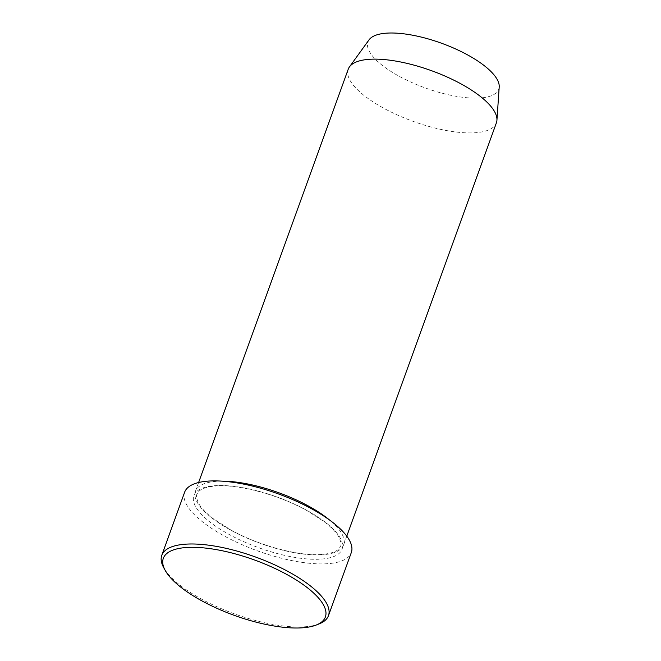 <?xml version="1.0" encoding="UTF-8"?>
<svg xmlns="http://www.w3.org/2000/svg" width="661" height="661" viewBox="0 0 661 661"><rect width="100%" height="100%" fill="white"/><g stroke="black" fill="none" stroke-linecap="round" stroke-linejoin="round"><path stroke-width="0.5" stroke-dasharray="3.31 2.48" d="M318.999 623.959A88.632 30.315 19.9 0 1 302.127 626.925A88.632 30.315 19.9 0 1 163.746 567.758M222.055 481.158A78.783 26.944 -160.1 0 0 218.882 481.208A78.783 26.944 -160.1 0 0 195.458 491.23A78.783 26.944 -160.1 0 0 235.473 532.626A78.783 26.944 -160.1 0 0 320.205 554.885A78.783 26.944 -160.1 0 0 343.621 544.862A78.783 26.944 -160.1 0 0 329.641 520.1M369.045 39.825A69.545 23.788 -160.1 0 0 400.434 76.957A69.545 23.788 -160.1 0 0 478.06 98.084A69.545 23.788 -160.1 0 0 499.212 86.946M348.231 69.207A78.783 26.944 -160.1 0 0 388.238 110.602A78.783 26.944 -160.1 0 0 472.97 132.861A78.783 26.944 -160.1 0 0 496.394 122.839M184.626 492.23A88.632 30.315 -160.1 0 0 229.64 538.798A88.632 30.315 -160.1 0 0 324.964 563.841A88.632 30.315 -160.1 0 0 351.305 552.571M217.304 485.562A78.783 26.944 -160.1 0 0 213.148 524.446A78.783 26.944 -160.1 0 0 318.627 559.239A78.783 26.944 -160.1 0 0 322.791 520.356A78.783 26.944 -160.1 0 0 217.304 485.562M218.18 485.852C204.117 486.587 199.639 490.173 198.242 492.081L196.986 494.246C196.061 495.163 196.424 497.849 198.069 502.319C200.498 507.301 205.629 512.804 213.445 518.835L230.854 529.99C257.947 545.127 296.359 555.744 319.321 554.596C333.392 553.86 337.87 550.274 339.258 548.366L340.522 546.201C341.448 545.284 341.084 542.598 339.44 538.128C337.003 533.146 331.88 527.643 324.064 521.612L306.654 510.457C279.562 495.32 241.141 484.703 218.18 485.852M346.777 536.154L343.621 544.862M198.614 482.522L195.458 491.23"/><path stroke-width="0.99" d="M299.755 627.95A86.17 29.472 -160.1 0 0 316.156 625.066A86.17 29.472 -160.1 0 0 294.418 578.854A86.17 29.472 -160.1 0 0 188.93 547.374A86.17 29.472 -160.1 0 0 165.225 570.426A86.17 29.472 -160.1 0 0 299.755 627.95M165.225 570.426L163.746 567.758A88.632 30.315 19.9 0 1 161.788 555.314A88.632 30.315 19.9 0 1 188.137 544.044A88.632 30.315 19.9 0 1 283.462 569.088A88.632 30.315 19.9 0 1 328.467 615.655A88.632 30.315 19.9 0 1 318.999 623.959L316.156 625.066M346.777 536.154L496.394 122.839A78.783 26.944 -160.1 0 0 496.932 120.244L499.212 86.946A69.545 23.788 -160.1 0 0 460.519 51.252A69.545 23.788 -160.1 0 0 388.61 33.05A69.545 23.788 -160.1 0 0 369.045 39.825L349.479 66.86A78.783 26.944 -160.1 0 0 348.231 69.207L198.614 482.522M496.932 120.244A78.783 26.944 -160.1 0 0 453.099 79.807A78.783 26.944 -160.1 0 0 371.647 59.184A78.783 26.944 -160.1 0 0 349.479 66.86M329.641 520.1A78.783 26.944 -160.1 0 0 222.055 481.158M328.467 615.655L351.305 552.571A88.632 30.315 -160.1 0 0 306.299 505.995A88.632 30.315 -160.1 0 0 210.975 480.96A88.632 30.315 -160.1 0 0 184.626 492.23L161.788 555.314"/></g></svg>
